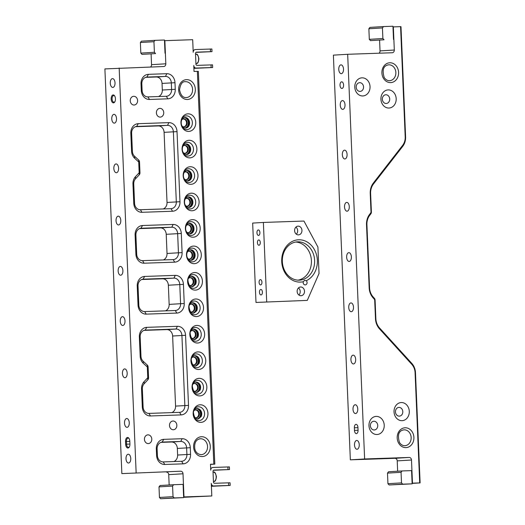 <?xml version="1.0" encoding="UTF-8"?>
<svg xmlns="http://www.w3.org/2000/svg" width="525" height="525" viewBox="0 0 525 525"><rect width="100%" height="100%" fill="white"/><g stroke="black" fill="none" stroke-linecap="round" stroke-linejoin="round"><path stroke-width="0.79" d="M140.385 42.518L153.95 41.705L155.006 40.346L141.442 41.16L140.385 42.518L140.825 53.104L141.993 54.383L155.564 53.57L154.396 52.283L140.825 53.104M154.396 52.283L153.95 41.705M159.009 486.885L172.574 486.071L173.631 484.706L160.066 485.527L159.009 486.885L159.449 497.464L160.617 498.75L174.188 497.93L173.02 496.65L159.449 497.464M173.02 496.65L172.574 486.071M214.069 470.065L214.023 470.065A1.326 1.116 86.6 0 1 214.069 470.065L229.51 469.553L229.399 466.909L212.848 467.46A2.645 2.225 86.6 0 0 212.796 467.46A2.645 2.225 86.6 0 0 210.728 470.177L210.479 464.231L214.817 464.126L198.358 71.341L194.02 71.439L193.771 65.494A2.645 2.225 86.6 0 0 196.107 68.06L212.658 67.515L212.546 64.864L197.111 65.376A1.326 1.116 86.6 0 1 195.943 64.089L195.497 53.511A1.326 1.116 86.6 0 1 196.534 52.152A1.326 1.116 86.6 0 0 196.534 52.152L211.995 51.64L195.963 52.382M195.234 49.547L195.28 49.547A2.645 2.225 86.6 0 1 195.333 49.547L211.883 48.996L211.995 51.64M212.658 67.515L193.889 68.381M195.28 49.547A2.645 2.225 86.6 0 0 193.213 52.264L192.688 39.703L164.857 40.661L165.828 63.801L151.548 64.66A2.645 2.225 -93.4 0 1 150.55 66.977M229.51 469.553L213.478 470.295M183.638 497.306L211.811 495.967L211.286 483.407A2.645 2.225 86.6 0 0 213.623 485.973L230.173 485.428L211.404 486.294M230.173 485.428L230.062 482.783L214.627 483.289A1.326 1.116 86.6 0 1 213.458 482.002L213.012 471.424A1.326 1.116 86.6 0 1 214.049 470.065M173.631 484.706L183.094 484.385L183.652 497.608L160.617 498.75M174.188 497.93L183.652 497.608M141.993 54.383L155.564 53.57M155.006 40.346L164.469 40.018L165.027 53.242M142.098 90.477L141.822 83.869A6.622 5.572 -93.4 0 1 146.993 77.07A6.622 5.572 -93.4 0 1 147.112 77.063L165.48 76.433A6.622 5.572 -93.4 0 1 171.327 82.852L171.603 89.467A6.622 5.572 -93.4 0 1 166.432 96.265A6.622 5.572 -93.4 0 1 166.313 96.272L147.945 96.902A6.622 5.572 -93.4 0 1 142.098 90.477L141.304 90.471A9.266 7.796 86.6 0 0 149.481 99.461L167.849 98.831A9.266 7.796 86.6 0 0 175.258 89.303L174.982 82.694A9.266 7.796 86.6 0 0 166.799 73.703L148.431 74.333A9.266 7.796 86.6 0 0 141.022 83.856L141.304 90.471M163.242 461.915A6.622 5.572 -93.4 0 1 157.395 455.497L157.119 448.882A6.622 5.572 -93.4 0 1 162.291 442.083A6.622 5.572 -93.4 0 1 162.409 442.076L180.777 441.446A6.622 5.572 -93.4 0 1 186.624 447.864L186.9 454.479A6.622 5.572 -93.4 0 1 181.729 461.278A6.622 5.572 -93.4 0 1 181.611 461.285L163.242 461.915L164.778 464.474L183.153 463.844A9.266 7.796 86.6 0 0 190.555 454.315L190.28 447.707A9.266 7.796 86.6 0 0 182.096 438.716L163.728 439.346A9.266 7.796 86.6 0 0 156.325 448.868L156.601 455.483A9.266 7.796 86.6 0 0 164.778 464.474M173.808 461.554A6.622 5.572 86.6 0 0 177.621 455.037L177.338 448.429A6.622 5.572 86.6 0 0 171.498 442.004L160.932 442.372M133.737 96.292A4.371 3.675 -93.4 0 1 137.596 100.485A4.371 3.675 -93.4 0 1 134.183 105.02A4.371 3.675 -93.4 0 1 130.252 100.879A4.371 3.675 -93.4 0 1 133.658 96.298A4.371 3.675 -93.4 0 1 133.737 96.292M159.889 108.373A4.371 3.675 -93.4 0 1 163.741 112.567A4.371 3.675 -93.4 0 1 160.335 117.101A4.371 3.675 -93.4 0 1 156.404 112.96A4.371 3.675 -93.4 0 1 159.81 108.38A4.371 3.675 -93.4 0 1 159.889 108.373M148.299 443.586A4.371 3.675 -93.4 0 1 144.441 439.392A4.371 3.675 -93.4 0 1 147.853 434.858A4.371 3.675 -93.4 0 1 151.784 438.998A4.371 3.675 -93.4 0 1 148.378 443.579A4.371 3.675 -93.4 0 1 148.299 443.586M173.362 429.745A4.371 3.675 -93.4 0 1 169.503 425.552A4.371 3.675 -93.4 0 1 172.915 421.017A4.371 3.675 -93.4 0 1 176.846 425.158A4.371 3.675 -93.4 0 1 173.44 429.739A4.371 3.675 -93.4 0 1 173.362 429.745M158.504 96.541A6.622 5.572 86.6 0 0 162.317 90.024L175.258 89.303M145.635 77.352L156.201 76.991A6.622 5.572 86.6 0 1 162.041 83.416L162.317 90.024M165.5 310.853A6.622 5.572 86.6 0 0 169.155 304.402L168.354 285.226A6.622 5.572 86.6 0 0 162.507 278.801L141.684 279.517M184.236 303.548L183.435 284.373A9.266 7.796 86.6 0 0 175.252 275.382L144.638 276.439A9.266 7.796 86.6 0 0 137.228 285.961L138.036 305.137A9.266 7.796 86.6 0 0 146.213 314.127L176.833 313.077A9.266 7.796 86.6 0 0 184.236 303.548L180.58 303.713A6.622 5.572 -93.4 0 1 175.416 310.511A6.622 5.572 -93.4 0 1 175.291 310.518L144.677 311.568A6.622 5.572 -93.4 0 1 138.83 305.15L138.029 285.974A6.622 5.572 -93.4 0 1 143.2 279.175A6.622 5.572 -93.4 0 1 143.318 279.169L173.933 278.119A6.622 5.572 -93.4 0 1 179.78 284.537L180.58 303.713L169.155 304.402M163.367 259.934A6.622 5.572 86.6 0 0 167.022 253.483L166.222 234.308A6.622 5.572 86.6 0 0 160.374 227.889L139.552 228.605M182.103 252.637L181.296 233.461A9.266 7.796 86.6 0 0 173.119 224.47L142.498 225.52A9.266 7.796 86.6 0 0 135.096 235.043L135.903 254.225A9.266 7.796 86.6 0 0 144.08 263.209L174.694 262.159A9.266 7.796 86.6 0 0 182.103 252.637L178.448 252.794A6.622 5.572 -93.4 0 1 173.276 259.593A6.622 5.572 -93.4 0 1 173.158 259.599L142.544 260.649A6.622 5.572 -93.4 0 1 136.697 254.231L135.896 235.056A6.622 5.572 -93.4 0 1 141.061 228.257A6.622 5.572 -93.4 0 1 141.186 228.25L171.8 227.2A6.622 5.572 -93.4 0 1 177.647 233.618L178.448 252.794L167.022 253.483M148.116 366.995L147.315 366.982L147.768 377.731L144.053 381.701A9.266 7.796 86.6 0 0 141.547 388.907L142.301 406.973A9.266 7.796 86.6 0 0 150.485 415.964L181.099 414.908A9.266 7.796 86.6 0 0 188.501 405.385L185.568 335.291A9.266 7.796 86.6 0 0 177.384 326.301L146.77 327.351A9.266 7.796 86.6 0 0 139.361 336.879L140.175 356.265A9.266 7.796 86.6 0 0 143.279 363.28L147.315 366.982L147.23 364.987L143.194 361.285A6.622 5.572 -93.4 0 1 140.976 356.272L140.162 336.886A6.622 5.572 -93.4 0 1 145.333 330.087A6.622 5.572 -93.4 0 1 145.451 330.087L176.065 329.031A6.622 5.572 -93.4 0 1 181.912 335.455L184.852 405.549A6.622 5.572 -93.4 0 1 179.681 412.348A6.622 5.572 -93.4 0 1 179.563 412.348L148.942 413.405A6.622 5.572 -93.4 0 1 143.102 406.98L142.341 388.92A6.622 5.572 -93.4 0 1 144.132 383.768L147.847 379.798A2.645 2.225 86.6 0 0 148.562 377.738L148.116 366.995A2.645 2.225 86.6 0 0 147.23 364.987M171.754 412.617A6.622 5.572 86.6 0 0 175.567 406.107L172.627 336.013A6.622 5.572 86.6 0 0 166.786 329.595L143.975 330.376M139.525 162.002L138.725 161.995L139.178 172.738L135.457 176.708A9.266 7.796 86.6 0 0 132.956 183.921L133.763 203.306A9.266 7.796 86.6 0 0 141.947 212.297L172.561 211.24A9.266 7.796 86.6 0 0 179.97 201.718L177.03 131.624A9.266 7.796 86.6 0 0 168.847 122.633L138.232 123.683A9.266 7.796 86.6 0 0 130.83 133.212L131.585 151.272A9.266 7.796 86.6 0 0 134.689 158.287L138.725 161.995L138.633 160L134.597 156.292A6.622 5.572 -93.4 0 1 132.385 151.285L131.624 133.219A6.622 5.572 -93.4 0 1 136.795 126.427A6.622 5.572 -93.4 0 1 136.913 126.42L167.534 125.363A6.622 5.572 -93.4 0 1 173.375 131.788L176.315 201.882A6.622 5.572 -93.4 0 1 171.143 208.681A6.622 5.572 -93.4 0 1 171.025 208.681L140.411 209.738A6.622 5.572 -93.4 0 1 134.564 203.313L133.75 183.927A6.622 5.572 -93.4 0 1 135.542 178.782L139.256 174.812A2.645 2.225 86.6 0 0 139.972 172.751L139.525 162.002A2.645 2.225 86.6 0 0 138.633 160M163.216 208.95A6.622 5.572 86.6 0 0 167.029 202.44L164.095 132.346A6.622 5.572 86.6 0 0 158.248 125.928L135.437 126.709M166.392 472.073A2.645 2.225 -93.4 0 1 168.728 474.639L183.008 473.78A2.645 2.225 86.6 0 0 180.672 471.214L121.859 473.602L180.672 471.214M121.859 473.602L104.895 68.913L163.708 66.524A2.645 2.225 86.6 0 0 163.761 66.524A2.645 2.225 86.6 0 0 165.828 63.801M151.548 64.66L151.102 54.075M164.496 40.681L164.857 40.661M214.817 464.126L210.486 464.389M197.361 71.328L213.819 464.113M183.008 473.78L183.98 496.926L183.619 496.945M169.162 484.975L168.728 474.639M183.98 496.926L211.811 495.967M119.175 68.053L136.139 472.743M125.528 441.564L125.639 444.209A3.97 2.146 -92 0 0 127.011 447.713A3.97 2.146 -92 0 0 129.262 447.07A3.97 2.146 -92 0 0 129.924 443.947L129.813 441.302A3.97 2.146 -92 0 0 128.94 438.342A3.97 2.146 -92 0 0 126.623 437.876A3.97 2.146 -92 0 0 125.528 441.564L126.44 441.518A3.308 1.785 88 0 1 128.113 438.106A3.308 1.785 88 0 1 129.117 438.618M110.276 83.173A4.397 2.376 88 0 1 112.494 78.632A4.397 2.376 88 0 1 115.021 82.95A4.397 2.376 88 0 1 112.796 87.426A4.397 2.376 88 0 1 110.276 83.173M126.013 458.765A4.397 2.376 88 0 1 128.238 454.23A4.397 2.376 88 0 1 130.764 458.542A4.397 2.376 88 0 1 128.54 463.024A4.397 2.376 88 0 1 126.013 458.765M113.846 168.479A4.397 2.376 88 0 1 116.071 163.938A4.397 2.376 88 0 1 118.597 168.249A4.397 2.376 88 0 1 116.373 172.732A4.397 2.376 88 0 1 113.846 168.479M122.443 373.465A4.397 2.376 88 0 1 124.661 368.924A4.397 2.376 88 0 1 127.188 373.242A4.397 2.376 88 0 1 124.963 377.718A4.397 2.376 88 0 1 122.443 373.465M118.145 270.972A4.397 2.376 88 0 1 120.369 266.431A4.397 2.376 88 0 1 122.896 270.749A4.397 2.376 88 0 1 120.671 275.225A4.397 2.376 88 0 1 118.145 270.972M111.772 118.88A4.397 2.376 88 0 1 113.991 114.345A4.397 2.376 88 0 1 116.517 118.657A4.397 2.376 88 0 1 114.293 123.139A4.397 2.376 88 0 1 111.772 118.88M116.038 220.717A4.397 2.376 88 0 1 118.263 216.175A4.397 2.376 88 0 1 120.789 220.493A4.397 2.376 88 0 1 118.565 224.969A4.397 2.376 88 0 1 116.038 220.717M120.251 321.228A4.397 2.376 88 0 1 122.476 316.687A4.397 2.376 88 0 1 125.002 321.005A4.397 2.376 88 0 1 122.778 325.48A4.397 2.376 88 0 1 120.251 321.228M124.517 423.058A4.397 2.376 88 0 1 126.742 418.517A4.397 2.376 88 0 1 129.268 422.835A4.397 2.376 88 0 1 127.043 427.317A4.397 2.376 88 0 1 124.517 423.058M115.454 98.772A3.97 2.146 -92 0 0 114.581 95.812A3.97 2.146 -92 0 0 111.661 96.232A3.97 2.146 -92 0 0 111.845 101.679A3.97 2.146 -92 0 0 114.791 101.896A3.97 2.146 -92 0 0 115.454 98.772M129.412 446.788A3.308 1.785 88 0 1 128.448 447.366A3.308 1.785 88 0 1 126.551 444.163L126.44 441.518L129.813 441.407M114.949 101.607A3.308 1.785 88 0 1 113.984 102.191A3.308 1.785 88 0 1 112.081 98.943A3.308 1.785 88 0 1 113.754 95.576A3.308 1.785 88 0 1 114.758 96.088M183.291 118.972A3.97 3.34 -93.4 0 1 186.532 122.738A3.97 3.34 -93.4 0 1 183.77 126.86M184.4 145.425A3.97 3.34 -93.4 0 1 187.642 149.185A3.97 3.34 -93.4 0 1 184.879 153.313M185.509 171.872A3.97 3.34 -93.4 0 1 188.751 175.639A3.97 3.34 -93.4 0 1 185.981 179.76M186.618 198.325A3.97 3.34 -93.4 0 1 189.86 202.086A3.97 3.34 -93.4 0 1 187.09 206.213M195.484 409.927A3.97 3.34 -93.4 0 1 198.726 413.687A3.97 3.34 -93.4 0 1 195.963 417.815M194.375 383.473A3.97 3.34 -93.4 0 1 197.617 387.24A3.97 3.34 -93.4 0 1 194.854 391.361M193.272 357.026A3.97 3.34 -93.4 0 1 196.507 360.787A3.97 3.34 -93.4 0 1 193.745 364.914M192.163 330.573A3.97 3.34 -93.4 0 1 195.405 334.34A3.97 3.34 -93.4 0 1 192.636 338.461M187.727 224.772A3.97 3.34 -93.4 0 1 190.969 228.539A3.97 3.34 -93.4 0 1 188.199 232.66M188.836 251.226A3.97 3.34 -93.4 0 1 192.078 254.986A3.97 3.34 -93.4 0 1 189.308 259.114M191.054 304.126A3.97 3.34 -93.4 0 1 194.296 307.886A3.97 3.34 -93.4 0 1 191.527 312.014M189.945 277.673A3.97 3.34 -93.4 0 1 193.187 281.439A3.97 3.34 -93.4 0 1 190.418 285.561M181.748 126.433A6.891 5.801 86.6 0 0 190.601 127.792A6.891 5.801 86.6 0 0 189.965 117.232A6.891 5.801 86.6 0 0 181.335 119.641M185.299 128.093A5.296 4.456 86.6 0 0 189.02 122.588A5.296 4.456 86.6 0 0 184.662 117.567M180.954 122.883A8.8 7.409 -93.4 0 1 181.479 119.182A8.8 7.409 -93.4 0 1 192.563 115.487A8.8 7.409 -93.4 0 1 193.39 129.209A8.8 7.409 -93.4 0 1 181.945 126.873A8.8 7.409 -93.4 0 1 180.954 122.883M182.857 152.887A6.891 5.801 86.6 0 0 191.71 154.238A6.891 5.801 86.6 0 0 191.074 143.679A6.891 5.801 86.6 0 0 182.444 146.088M186.408 154.547A5.296 4.456 86.6 0 0 190.129 149.034A5.296 4.456 86.6 0 0 185.771 144.014M182.063 149.33A8.8 7.409 -93.4 0 1 182.588 145.628A8.8 7.409 -93.4 0 1 193.673 141.934A8.8 7.409 -93.4 0 1 194.499 155.662A8.8 7.409 -93.4 0 1 183.054 153.326A8.8 7.409 -93.4 0 1 182.063 149.33M183.967 179.333A6.891 5.801 86.6 0 0 192.819 180.692A6.891 5.801 86.6 0 0 192.183 170.133A6.891 5.801 86.6 0 0 183.553 172.541M187.517 180.994A5.296 4.456 86.6 0 0 191.238 175.488A5.296 4.456 86.6 0 0 186.88 170.468M183.173 175.783A8.8 7.409 -93.4 0 1 183.698 172.082A8.8 7.409 -93.4 0 1 194.782 168.387A8.8 7.409 -93.4 0 1 195.608 182.109A8.8 7.409 -93.4 0 1 184.163 179.773A8.8 7.409 -93.4 0 1 183.173 175.783M185.069 205.787A6.891 5.801 86.6 0 0 193.928 207.139A6.891 5.801 86.6 0 0 193.292 196.58A6.891 5.801 86.6 0 0 184.662 198.988M188.626 207.447A5.296 4.456 86.6 0 0 192.347 201.935A5.296 4.456 86.6 0 0 187.989 196.914M184.282 202.23A8.8 7.409 -93.4 0 1 184.807 198.529A8.8 7.409 -93.4 0 1 195.891 194.834A8.8 7.409 -93.4 0 1 196.718 208.563A8.8 7.409 -93.4 0 1 185.273 206.227A8.8 7.409 -93.4 0 1 184.282 202.23M186.178 232.24A6.891 5.801 86.6 0 0 195.037 233.592A6.891 5.801 86.6 0 0 194.401 223.033A6.891 5.801 86.6 0 0 185.771 225.442M189.728 233.894A5.296 4.456 86.6 0 0 193.456 228.388A5.296 4.456 86.6 0 0 189.098 223.368M185.391 228.683A8.8 7.409 -93.4 0 1 185.916 224.982A8.8 7.409 -93.4 0 1 197 221.287A8.8 7.409 -93.4 0 1 197.827 235.01A8.8 7.409 -93.4 0 1 186.382 232.673A8.8 7.409 -93.4 0 1 185.391 228.683M187.287 258.687A6.891 5.801 86.6 0 0 196.147 260.039A6.891 5.801 86.6 0 0 195.51 249.48A6.891 5.801 86.6 0 0 186.88 251.888M190.838 260.348A5.296 4.456 86.6 0 0 194.565 254.835A5.296 4.456 86.6 0 0 190.207 249.815M186.5 255.13A8.8 7.409 -93.4 0 1 187.025 251.429A8.8 7.409 -93.4 0 1 198.109 247.734A8.8 7.409 -93.4 0 1 198.936 261.463A8.8 7.409 -93.4 0 1 187.491 259.127A8.8 7.409 -93.4 0 1 186.5 255.13M193.528 410.589A6.891 5.801 -93.4 0 1 202.164 408.181A6.891 5.801 -93.4 0 1 202.801 418.747A6.891 5.801 -93.4 0 1 193.942 417.388M197.492 419.048A5.296 4.456 86.6 0 0 201.219 413.536A5.296 4.456 86.6 0 0 196.855 408.522M193.148 413.831A8.8 7.409 -93.4 0 1 193.673 410.13A8.8 7.409 -93.4 0 1 204.757 406.442A8.8 7.409 -93.4 0 1 205.583 420.164A8.8 7.409 -93.4 0 1 194.138 417.828A8.8 7.409 -93.4 0 1 193.148 413.831M192.426 384.142A6.891 5.801 -93.4 0 1 201.055 381.734A6.891 5.801 -93.4 0 1 201.692 392.293A6.891 5.801 -93.4 0 1 192.832 390.941M196.383 392.595A5.296 4.456 86.6 0 0 200.11 387.089A5.296 4.456 86.6 0 0 195.746 382.069M192.045 387.384A8.8 7.409 -93.4 0 1 192.563 383.683A8.8 7.409 -93.4 0 1 203.648 379.988A8.8 7.409 -93.4 0 1 204.474 393.711A8.8 7.409 -93.4 0 1 193.029 391.374A8.8 7.409 -93.4 0 1 192.045 387.384M191.317 357.689A6.891 5.801 -93.4 0 1 199.946 355.281A6.891 5.801 -93.4 0 1 200.583 365.846A6.891 5.801 -93.4 0 1 191.723 364.488M195.274 366.148A5.296 4.456 86.6 0 0 199.001 360.636A5.296 4.456 86.6 0 0 194.637 355.622M190.936 360.931A8.8 7.409 -93.4 0 1 191.461 357.23A8.8 7.409 -93.4 0 1 202.545 353.542A8.8 7.409 -93.4 0 1 203.372 367.264A8.8 7.409 -93.4 0 1 191.92 364.928A8.8 7.409 -93.4 0 1 190.936 360.931M190.207 331.242A6.891 5.801 -93.4 0 1 198.837 328.834A6.891 5.801 -93.4 0 1 199.474 339.393A6.891 5.801 -93.4 0 1 190.614 338.041M194.165 339.695A5.296 4.456 86.6 0 0 197.892 334.189A5.296 4.456 86.6 0 0 193.528 329.168M189.827 334.484A8.8 7.409 -93.4 0 1 190.352 330.783A8.8 7.409 -93.4 0 1 201.436 327.088A8.8 7.409 -93.4 0 1 202.263 340.81A8.8 7.409 -93.4 0 1 190.811 338.474A8.8 7.409 -93.4 0 1 189.827 334.484M189.098 304.789A6.891 5.801 -93.4 0 1 197.728 302.38A6.891 5.801 -93.4 0 1 198.365 312.939A6.891 5.801 -93.4 0 1 189.505 311.588M193.056 313.248A5.296 4.456 86.6 0 0 196.783 307.735A5.296 4.456 86.6 0 0 192.426 302.715M188.718 308.031A8.8 7.409 -93.4 0 1 189.243 304.329A8.8 7.409 -93.4 0 1 200.327 300.641A8.8 7.409 -93.4 0 1 201.154 314.363A8.8 7.409 -93.4 0 1 189.702 312.027A8.8 7.409 -93.4 0 1 188.718 308.031M187.989 278.342A6.891 5.801 -93.4 0 1 196.619 275.933A6.891 5.801 -93.4 0 1 197.256 286.493A6.891 5.801 -93.4 0 1 188.396 285.141M191.947 286.794A5.296 4.456 86.6 0 0 195.674 281.288A5.296 4.456 86.6 0 0 191.317 276.268M187.609 281.584A8.8 7.409 -93.4 0 1 188.134 277.882A8.8 7.409 -93.4 0 1 199.218 274.188A8.8 7.409 -93.4 0 1 200.045 287.91A8.8 7.409 -93.4 0 1 188.593 285.574A8.8 7.409 -93.4 0 1 187.609 281.584M197.144 419.009A5.296 4.456 86.6 0 0 200.504 413.582A5.296 4.456 86.6 0 0 196.514 408.601M194.532 417.349A3.97 3.34 86.6 0 0 196.298 417.815A3.97 3.34 86.6 0 0 199.395 413.693A3.97 3.34 86.6 0 0 195.891 409.881A3.97 3.34 86.6 0 0 195.818 409.887A3.97 3.34 86.6 0 0 194.125 410.563M196.035 392.556A5.296 4.456 86.6 0 0 199.395 387.135A5.296 4.456 86.6 0 0 195.405 382.148M193.423 390.895A3.97 3.34 86.6 0 0 195.188 391.361A3.97 3.34 86.6 0 0 198.286 387.24A3.97 3.34 86.6 0 0 194.782 383.434A3.97 3.34 86.6 0 0 194.709 383.434A3.97 3.34 86.6 0 0 193.016 384.11M194.926 366.109A5.296 4.456 86.6 0 0 198.286 360.682A5.296 4.456 86.6 0 0 194.296 355.701M192.314 364.442A3.97 3.34 86.6 0 0 194.079 364.914A3.97 3.34 86.6 0 0 197.177 360.793A3.97 3.34 86.6 0 0 193.673 356.98A3.97 3.34 86.6 0 0 193.6 356.987A3.97 3.34 86.6 0 0 191.907 357.663M193.817 339.655A5.296 4.456 86.6 0 0 197.177 334.235A5.296 4.456 86.6 0 0 193.187 329.247M191.205 337.995A3.97 3.34 86.6 0 0 192.97 338.461A3.97 3.34 86.6 0 0 196.068 334.34A3.97 3.34 86.6 0 0 192.563 330.533A3.97 3.34 86.6 0 0 192.491 330.533A3.97 3.34 86.6 0 0 190.798 331.209M184.944 128.054A5.296 4.456 86.6 0 0 188.311 122.627A5.296 4.456 86.6 0 0 184.321 117.646M182.339 126.394A3.97 3.34 86.6 0 0 184.098 126.86A3.97 3.34 86.6 0 0 187.202 122.738A3.97 3.34 86.6 0 0 183.698 118.932A3.97 3.34 86.6 0 0 183.625 118.932A3.97 3.34 86.6 0 0 181.932 119.608M186.053 154.507A5.296 4.456 86.6 0 0 189.42 149.08A5.296 4.456 86.6 0 0 185.43 144.093M183.448 152.841A3.97 3.34 86.6 0 0 185.207 153.313A3.97 3.34 86.6 0 0 188.311 149.192A3.97 3.34 86.6 0 0 184.807 145.379A3.97 3.34 86.6 0 0 184.728 145.386A3.97 3.34 86.6 0 0 183.041 146.062M187.162 180.954A5.296 4.456 86.6 0 0 190.523 175.527A5.296 4.456 86.6 0 0 186.539 170.546M184.557 179.294A3.97 3.34 86.6 0 0 186.316 179.76A3.97 3.34 86.6 0 0 189.413 175.639A3.97 3.34 86.6 0 0 185.909 171.832A3.97 3.34 86.6 0 0 185.837 171.832A3.97 3.34 86.6 0 0 184.144 172.508M188.272 207.408A5.296 4.456 86.6 0 0 191.632 201.981A5.296 4.456 86.6 0 0 187.648 197M185.666 205.741A3.97 3.34 86.6 0 0 187.425 206.213A3.97 3.34 86.6 0 0 190.523 202.092A3.97 3.34 86.6 0 0 187.018 198.279A3.97 3.34 86.6 0 0 186.946 198.286A3.97 3.34 86.6 0 0 185.253 198.962M192.708 313.208A5.296 4.456 86.6 0 0 196.068 307.781A5.296 4.456 86.6 0 0 192.078 302.8M190.096 311.542A3.97 3.34 86.6 0 0 191.861 312.014A3.97 3.34 86.6 0 0 194.959 307.893A3.97 3.34 86.6 0 0 191.454 304.08A3.97 3.34 86.6 0 0 191.382 304.087A3.97 3.34 86.6 0 0 189.689 304.762M189.381 233.855A5.296 4.456 86.6 0 0 192.741 228.427A5.296 4.456 86.6 0 0 188.757 223.447M186.775 232.194A3.97 3.34 86.6 0 0 188.534 232.66A3.97 3.34 86.6 0 0 191.632 228.539A3.97 3.34 86.6 0 0 188.127 224.733A3.97 3.34 86.6 0 0 188.055 224.733A3.97 3.34 86.6 0 0 186.362 225.409M190.49 260.308A5.296 4.456 86.6 0 0 193.85 254.881A5.296 4.456 86.6 0 0 189.86 249.9M187.884 258.641A3.97 3.34 86.6 0 0 189.643 259.114A3.97 3.34 86.6 0 0 192.741 254.993A3.97 3.34 86.6 0 0 189.236 251.18A3.97 3.34 86.6 0 0 189.164 251.186A3.97 3.34 86.6 0 0 187.471 251.862M191.599 286.755A5.296 4.456 86.6 0 0 194.959 281.328A5.296 4.456 86.6 0 0 190.969 276.347M188.987 285.095A3.97 3.34 86.6 0 0 190.752 285.561A3.97 3.34 86.6 0 0 193.85 281.439A3.97 3.34 86.6 0 0 190.345 277.633A3.97 3.34 86.6 0 0 190.273 277.633A3.97 3.34 86.6 0 0 188.58 278.309M387.496 473.117L401.061 472.303L402.117 470.938L388.553 471.758L387.496 473.117L387.942 483.696L389.11 484.982L402.675 484.162L401.507 482.882L387.942 483.696M401.507 482.882L401.061 472.303M368.872 28.75L382.436 27.937L383.493 26.578L369.928 27.392L368.872 28.75L369.318 39.336L370.486 40.615L384.051 39.802L382.883 38.515L369.318 39.336M382.883 38.515L382.436 27.937M370.486 40.615L384.051 39.802M383.493 26.578L392.956 26.25L393.514 39.473M402.117 470.938L411.58 470.617L412.138 483.84L389.11 484.982M402.675 484.162L412.138 483.84M397.215 460.871L411.495 460.012A2.645 2.225 86.6 0 0 409.159 457.446L394.879 458.305A2.645 2.225 -93.4 0 1 397.215 460.871L397.648 471.207M394.879 458.305L350.346 459.834L333.388 55.145L347.668 54.285L364.626 458.975L350.346 459.834M347.668 54.285L392.195 52.756A2.645 2.225 86.6 0 0 392.247 52.756A2.645 2.225 86.6 0 0 394.314 50.032L380.034 50.892A2.645 2.225 -93.4 0 1 379.037 53.209M380.034 50.892L379.588 40.307M360.058 91.409A4.371 3.675 -93.4 0 1 356.206 87.216A4.371 3.675 -93.4 0 1 359.612 82.681A4.371 3.675 -93.4 0 1 363.543 86.822A4.371 3.675 -93.4 0 1 360.137 91.403A4.371 3.675 -93.4 0 1 360.058 91.409M362.788 95.95A9.069 7.632 -93.4 0 1 355.615 82.589A9.069 7.632 -93.4 0 1 368.826 82.13A9.069 7.632 -93.4 0 1 362.788 95.95M386.21 103.484A4.371 3.675 -93.4 0 1 382.351 99.297A4.371 3.675 -93.4 0 1 385.763 94.763A4.371 3.675 -93.4 0 1 389.694 98.903A4.371 3.675 -93.4 0 1 386.288 103.484A4.371 3.675 -93.4 0 1 386.21 103.484M388.94 108.032A9.069 7.632 -93.4 0 1 381.767 94.664A9.069 7.632 -93.4 0 1 394.977 94.211A9.069 7.632 -93.4 0 1 388.94 108.032M373.885 421.24A4.371 3.675 86.6 0 0 373.807 421.247A4.371 3.675 86.6 0 0 370.394 425.827A4.371 3.675 86.6 0 0 374.332 429.968A4.371 3.675 86.6 0 0 377.738 425.434A4.371 3.675 86.6 0 0 373.885 421.24M376.222 416.391A9.069 7.632 -93.4 0 1 383.394 429.752A9.069 7.632 -93.4 0 1 370.184 430.211A9.069 7.632 -93.4 0 1 376.222 416.391M398.947 407.4A4.371 3.675 86.6 0 0 398.869 407.407A4.371 3.675 86.6 0 0 395.463 411.987A4.371 3.675 86.6 0 0 399.394 416.128A4.371 3.675 86.6 0 0 402.8 411.593A4.371 3.675 86.6 0 0 398.947 407.4M401.284 402.55A9.069 7.632 -93.4 0 1 408.457 415.912A9.069 7.632 -93.4 0 1 395.246 416.371A9.069 7.632 -93.4 0 1 401.284 402.55M353.489 363.95A4.397 2.376 88 0 1 353.456 363.95A4.397 2.376 88 0 1 350.93 359.638A4.397 2.376 88 0 1 353.148 355.156A4.397 2.376 88 0 1 355.674 359.441A4.397 2.376 88 0 1 353.489 363.95M342.818 109.364A4.397 2.376 88 0 1 342.786 109.371A4.397 2.376 88 0 1 340.259 105.053A4.397 2.376 88 0 1 342.484 100.577A4.397 2.376 88 0 1 345.004 104.856A4.397 2.376 88 0 1 342.818 109.364M344.892 158.963A4.397 2.376 88 0 1 344.859 158.963A4.397 2.376 88 0 1 342.333 154.645A4.397 2.376 88 0 1 344.558 150.17A4.397 2.376 88 0 1 347.084 154.455A4.397 2.376 88 0 1 344.892 158.963M394.314 50.032L393.343 26.887L400.582 26.644L405.202 136.881A11.911 10.027 -93.4 0 1 402.616 145.399L373.38 183.015A14.562 12.252 86.6 0 0 370.223 193.423L370.998 211.975A1.326 1.116 -93.4 0 1 370.709 212.927L369.672 214.266A14.562 12.252 86.6 0 0 366.516 224.674L369.16 287.779A14.562 12.252 86.6 0 0 373.177 297.944L374.325 299.211A1.326 1.116 -93.4 0 1 374.692 300.136L375.473 318.688A14.562 12.252 86.6 0 0 379.49 328.853L411.797 364.35A11.911 10.027 -93.4 0 1 415.085 372.665L419.705 482.908L420.105 482.915L412.118 483.394M392.989 26.913L393.343 26.887M412.112 483.177L419.705 482.908M411.495 460.012L412.466 483.158M420.105 482.915L415.485 372.671A13.237 11.137 86.6 0 0 411.83 363.431L379.523 327.935A13.237 11.137 -93.4 0 1 375.867 318.695L375.093 300.136A2.645 2.225 86.6 0 0 374.364 298.292L373.209 297.025A13.237 11.137 -93.4 0 1 369.561 287.785L366.916 224.68A13.237 11.137 -93.4 0 1 369.784 215.217L370.827 213.878A2.645 2.225 86.6 0 0 371.398 211.982L370.617 193.43A13.237 11.137 -93.4 0 1 373.492 183.967L402.734 146.35A13.237 11.137 86.6 0 0 405.602 136.887L400.982 26.644L400.582 26.644M409.159 457.446L364.626 458.975M351.297 311.712A4.397 2.376 88 0 1 351.264 311.712A4.397 2.376 88 0 1 348.738 307.394A4.397 2.376 88 0 1 350.962 302.918A4.397 2.376 88 0 1 353.489 307.204A4.397 2.376 88 0 1 351.297 311.712M349.191 261.457A4.397 2.376 88 0 1 349.158 261.457A4.397 2.376 88 0 1 346.631 257.138A4.397 2.376 88 0 1 348.856 252.663A4.397 2.376 88 0 1 351.383 256.948A4.397 2.376 88 0 1 349.191 261.457M357.059 449.249A4.397 2.376 88 0 1 357.026 449.256A4.397 2.376 88 0 1 354.5 444.938A4.397 2.376 88 0 1 356.724 440.462A4.397 2.376 88 0 1 359.251 444.747A4.397 2.376 88 0 1 357.059 449.249M341.322 73.657A4.397 2.376 88 0 1 341.289 73.657A4.397 2.376 88 0 1 338.763 69.346A4.397 2.376 88 0 1 340.981 64.864A4.397 2.376 88 0 1 343.508 69.149A4.397 2.376 88 0 1 341.322 73.657M347.084 211.201A4.397 2.376 88 0 1 347.051 211.201A4.397 2.376 88 0 1 344.525 206.883A4.397 2.376 88 0 1 346.749 202.407A4.397 2.376 88 0 1 349.276 206.692A4.397 2.376 88 0 1 347.084 211.201M355.563 413.542A4.397 2.376 88 0 1 355.53 413.542A4.397 2.376 88 0 1 353.003 409.231A4.397 2.376 88 0 1 355.228 404.749A4.397 2.376 88 0 1 357.755 409.034A4.397 2.376 88 0 1 355.563 413.542M341.663 81.828A3.308 1.785 88 0 1 341.69 81.828A3.308 1.785 88 0 1 343.586 85.07A3.308 1.785 88 0 1 341.913 88.443A3.308 1.785 88 0 1 340.016 85.221A3.308 1.785 88 0 1 341.663 81.828M357.945 427.553L358.05 430.198A3.308 1.785 88 0 1 356.383 433.617A3.308 1.785 88 0 1 354.48 430.415L354.368 427.77A3.308 1.785 88 0 1 356.042 424.358A3.308 1.785 88 0 1 357.945 427.553M304.572 280.311L303.319 281.715A21.177 17.824 86.6 0 1 300.438 282.096A21.177 17.824 86.6 0 1 282.87 253.024A21.177 17.824 86.6 0 1 312.014 246.107A21.177 17.824 86.6 0 1 306.246 280.717L304.52 280.311M299.283 280.173A19.195 16.15 -93.4 0 1 282.345 261.758A19.195 16.15 -93.4 0 1 297.321 241.841A19.195 16.15 -93.4 0 1 314.6 260.026A19.195 16.15 -93.4 0 1 299.631 280.16A19.195 16.15 -93.4 0 1 299.283 280.173M306.246 280.717A2.317 1.949 -93.4 0 1 307.02 283.251A2.317 1.949 -93.4 0 1 305.281 284.904A2.317 1.949 -93.4 0 1 303.319 281.715M298.023 280.16A19.195 16.15 86.6 0 0 311.384 260.223A19.195 16.15 86.6 0 0 295.726 242.032M255.99 302.439L252.663 223.092L263.373 222.442L303.955 221.051L317.92 247.058L319.029 273.512L307.283 300.398L255.99 302.439L307.283 300.398M298.896 295.024A4.371 3.675 86.6 0 0 298.469 287.943M296.343 234.183A4.371 3.675 86.6 0 0 295.916 227.102M263.373 222.442L266.7 301.796M298.088 226.15A4.371 3.675 -93.4 0 1 301.947 230.344A4.371 3.675 -93.4 0 1 298.535 234.878A4.371 3.675 -93.4 0 1 294.604 230.738A4.371 3.675 -93.4 0 1 298.01 226.157A4.371 3.675 -93.4 0 1 298.088 226.15M300.641 286.985A4.371 3.675 -93.4 0 1 304.493 291.178A4.371 3.675 -93.4 0 1 301.088 295.713A4.371 3.675 -93.4 0 1 297.157 291.572A4.371 3.675 -93.4 0 1 300.562 286.991A4.371 3.675 -93.4 0 1 300.641 286.985M258.74 239.958A2.645 1.431 88 0 1 258.759 239.958A2.645 1.431 88 0 1 260.282 242.557A2.645 1.431 88 0 1 258.943 245.254A2.645 1.431 88 0 1 257.421 242.675A2.645 1.431 88 0 1 258.74 239.958M260.4 279.635A2.645 1.431 88 0 1 260.42 279.635A2.645 1.431 88 0 1 261.942 282.233A2.645 1.431 88 0 1 260.603 284.924A2.645 1.431 88 0 1 259.088 282.345A2.645 1.431 88 0 1 260.4 279.635M260.813 289.465A2.737 1.477 88 0 1 260.833 289.465A2.737 1.477 88 0 1 262.408 292.149A2.737 1.477 88 0 1 261.023 294.932A2.737 1.477 88 0 1 259.455 292.267A2.737 1.477 88 0 1 260.813 289.465M258.32 229.95A2.737 1.477 88 0 1 258.339 229.95A2.737 1.477 88 0 1 259.914 232.634A2.737 1.477 88 0 1 258.53 235.423A2.737 1.477 88 0 1 256.955 232.759A2.737 1.477 88 0 1 258.32 229.95M210.361 49.028L210.473 51.673M211.024 64.897L211.135 67.541M196.107 68.06L193.882 68.191M227.876 466.942L227.988 469.586M228.539 482.81L228.651 485.454M213.623 485.973L211.398 486.104M198.778 439.117A7.941 6.681 -93.4 0 1 200.393 438.775A7.941 6.681 -93.4 0 1 207.539 446.303A7.941 6.681 -93.4 0 1 201.344 454.637C197.971 454.394 195.799 452.543 194.841 449.085C193.771 440.751 197.945 439.071 200.393 438.775M194.001 449.551A9.929 8.354 -93.4 0 1 203.648 436.971A9.929 8.354 -93.4 0 1 208.176 453.403A9.929 8.354 -93.4 0 1 194.001 449.551M162.166 442.089L163.728 439.346M156.325 448.868L157.119 448.882M156.601 455.483L157.395 455.497M183.153 463.844L181.611 461.285M190.555 454.315L177.621 455.037M190.28 447.707L177.338 448.429M182.096 438.716L180.777 441.446L171.498 442.004M147.945 96.902L149.481 99.461M167.849 98.831L166.313 96.272M141.822 83.869L141.022 83.856M146.869 77.077L148.431 74.333M156.201 76.991L165.48 76.433L166.799 73.703M162.041 83.416L174.982 82.694M147.847 379.798L147.768 377.731L148.562 377.738M175.567 406.107L188.501 405.385M185.568 335.291L172.627 336.013M179.563 412.348L181.099 414.908M148.942 413.405L150.485 415.964M143.102 406.98L142.301 406.973M142.341 388.92L141.547 388.907M144.132 383.768L144.053 381.701M143.194 361.285L143.279 363.28M140.976 356.272L140.175 356.265M140.162 336.886L139.361 336.879M145.208 330.1L146.77 327.351M166.786 329.595L176.065 329.031L177.384 326.301M181.296 233.461L166.222 234.308M173.158 259.599L174.694 262.159M142.544 260.649L144.08 263.209M136.697 254.231L135.903 254.225M135.896 235.056L135.096 235.043M140.943 228.263L142.498 225.52M160.374 227.889L171.8 227.2L173.119 224.47M183.435 284.373L168.354 285.226M175.291 310.518L176.833 313.077M144.677 311.568L146.213 314.127M138.83 305.15L138.036 305.137M138.029 285.974L137.228 285.961M143.076 279.182L144.638 276.439M162.507 278.801L173.933 278.119L175.252 275.382M139.256 174.812L139.178 172.738L139.972 172.751M167.029 202.44L179.97 201.718M177.03 131.624L164.095 132.346M171.025 208.681L172.561 211.24M140.411 209.738L141.947 212.297M134.564 203.313L133.763 203.306M133.75 183.927L132.956 183.921M135.542 178.782L135.457 176.708M134.597 156.292L134.689 158.287M132.385 151.285L131.585 151.272M131.624 133.219L130.83 133.212M136.677 126.433L138.232 123.683M158.248 125.928L167.534 125.363L168.847 122.633M125.639 444.209L129.924 444.052M185.568 81.69A7.941 6.681 -93.4 0 1 192.577 89.316A7.941 6.681 -93.4 0 1 186.382 97.558C182.956 97.873 180.672 95.301 179.537 89.834C180.403 84.039 182.365 81.329 185.423 81.703A7.941 6.681 -93.4 0 1 185.568 81.69M178.625 89.854A9.929 8.354 -93.4 0 1 190.792 80.83A9.929 8.354 -93.4 0 1 191.507 98.011A9.929 8.354 -93.4 0 1 178.625 89.854M213.045 472.178L213.511 472.165A4.633 2.5 88 0 1 216.149 477.671A4.633 2.5 88 0 1 213.832 481.425L213.432 481.438M195.53 54.265L195.996 54.246A4.633 2.5 88 0 1 198.634 59.758A4.633 2.5 88 0 1 196.317 63.512L195.917 63.525M404.952 445.692C402.905 445.83 401.093 444.793 399.518 442.575C397.222 434.864 398.718 430.618 403.994 429.837A7.941 6.681 -93.4 0 1 411.154 437.535A7.941 6.681 -93.4 0 1 404.952 445.692A7.941 6.681 -93.4 0 1 404.808 445.699M413.897 437.417A9.929 8.354 -93.4 0 1 401.73 446.434A9.929 8.354 -93.4 0 1 401.008 429.253A9.929 8.354 -93.4 0 1 413.897 437.417M390.2 80.62A7.941 6.681 -93.4 0 1 389.655 80.679C387.608 80.817 385.796 79.78 384.221 77.562C381.924 69.851 383.414 65.605 388.697 64.824A7.941 6.681 -93.4 0 1 395.784 71.702A7.941 6.681 -93.4 0 1 390.2 80.62M398.508 71.374A9.929 8.354 -93.4 0 1 387.22 81.861A9.929 8.354 -93.4 0 1 385.009 64.831A9.929 8.354 -93.4 0 1 398.508 71.374M415.485 372.671L415.085 372.665M411.83 363.431L411.797 364.35M379.523 327.935L379.49 328.853M375.867 318.695L375.473 318.688M375.093 300.136L374.692 300.136M374.364 298.292L374.325 299.211M373.209 297.025L373.177 297.944M369.561 287.785L369.16 287.779M366.916 224.68L366.516 224.674M369.784 215.217L369.672 214.266M370.827 213.878L370.709 212.927M371.398 211.982L370.998 211.975M370.617 193.43L370.223 193.423M373.492 183.967L373.38 183.015M402.734 146.35L402.616 145.399M405.602 136.887L405.202 136.881M354.368 427.77L357.945 427.652M354.48 430.415L358.057 430.297M181.401 124.517C179.898 117.383 187.084 114.706 189.348 121.19C190.916 128.113 183.533 130.837 181.401 124.517M182.51 150.97C181.007 143.83 188.193 141.159 190.457 147.637C192.025 154.56 184.643 157.29 182.51 150.97M183.619 177.417C182.109 170.284 189.302 167.606 191.566 174.09C193.134 181.013 185.752 183.737 183.619 177.417M184.728 203.871C183.218 196.731 190.411 194.06 192.675 200.537C194.243 207.46 186.861 210.19 184.728 203.871M193.43 412.453C194.184 405.326 204.002 408.699 201.246 416.45C197.013 420.663 194.407 419.331 193.43 412.453M192.321 386.006C193.075 378.873 202.893 382.246 200.137 390.003C195.904 394.209 193.298 392.877 192.321 386.006M191.218 359.553C191.966 352.426 201.79 355.799 199.034 363.549C194.795 367.762 192.189 366.43 191.218 359.553M190.109 333.099C190.864 325.973 200.681 329.346 197.925 337.102C193.692 341.309 191.087 339.977 190.109 333.099M185.837 230.317C184.327 223.184 191.52 220.507 193.784 226.99C195.352 233.914 187.97 236.637 185.837 230.317M186.946 256.771C185.437 249.631 192.629 246.96 194.893 253.437C196.462 260.361 189.079 263.091 186.946 256.771M189 306.652C189.755 299.526 199.572 302.899 196.816 310.649C192.583 314.862 189.978 313.53 189 306.652M187.891 280.199C188.646 273.072 198.463 276.445 195.707 284.202C191.474 288.409 188.869 287.077 187.891 280.199M213.511 472.165C214.62 471.43 215.585 472.933 216.418 476.68C216.024 480.204 215.165 481.786 213.832 481.425M195.996 54.246C197.105 53.517 198.069 55.02 198.903 58.767C198.509 62.291 197.649 63.873 196.317 63.512"/></g></svg>

